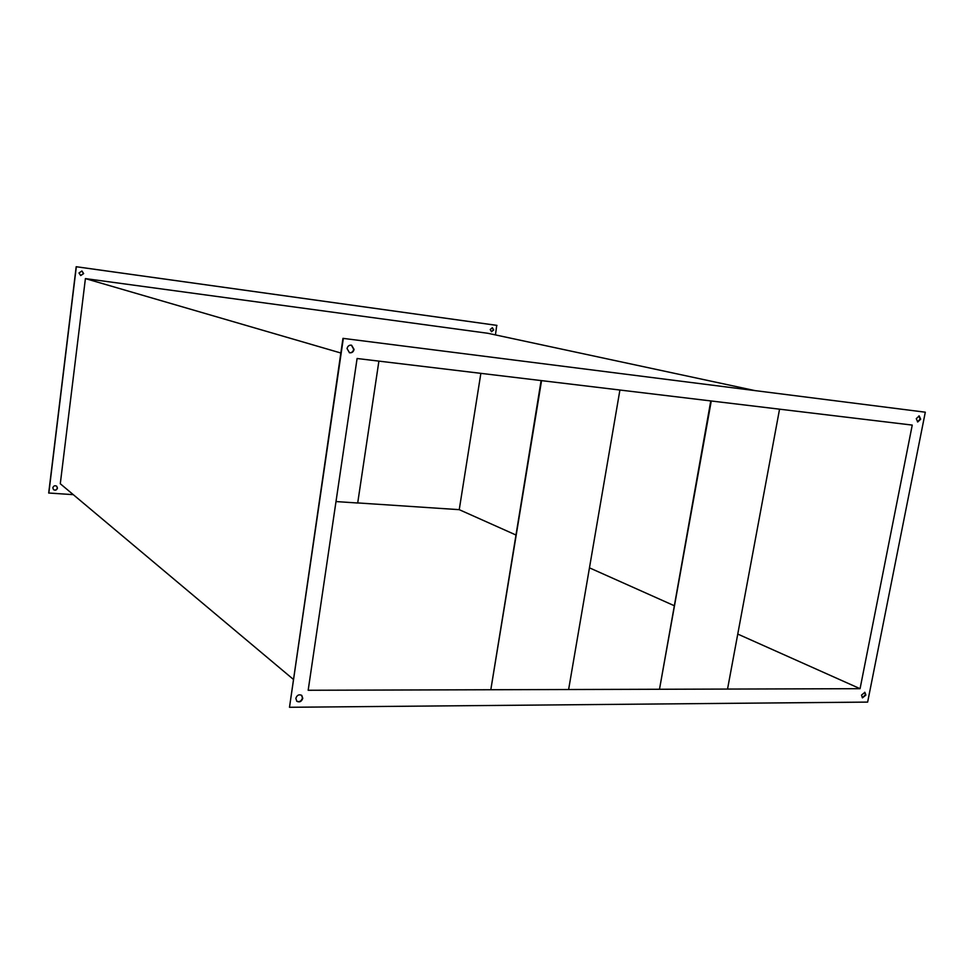 <?xml version="1.0" encoding="UTF-8"?>
<svg xmlns="http://www.w3.org/2000/svg" width="974" height="974" viewBox="0 0 974 974"><rect width="100%" height="100%" fill="white"/><g stroke="black" fill="none" stroke-linecap="round" stroke-linejoin="round"><path stroke-width="1.46" d="M347.048 348.558L349.496 352.746C351.87 353.087 353.404 351.979 354.073 349.423L351.577 345.21C349.228 344.893 347.706 346.014 347.048 348.558M349.325 352.698C351.626 352.917 353.087 351.784 353.72 349.325L351.407 345.173M295.828 698.37L296.802 701.268C299.566 702.619 301.563 701.633 302.768 698.321L301.77 695.399C299.006 694.085 297.021 695.071 295.828 698.37M296.644 701.122C299.395 702.266 301.331 701.243 302.439 698.054L301.611 695.278M861.491 695.107L862.465 697.847L865.886 695.083L864.888 692.344L861.491 695.107M862.234 697.713L865.399 694.864L864.644 692.258M916.278 418.662L917.739 421.949L920.674 419.21L919.2 415.922L916.278 418.662M917.484 421.864L920.15 419.1L918.932 415.886M56.65 486.172L57.32 488.011C56.614 489.995 55.335 490.531 53.473 489.63M57.442 488.108C56.711 490.129 55.408 490.653 53.533 489.678L52.827 487.816C53.558 485.795 54.848 485.271 56.711 486.221L57.442 488.108M81.853 270.979L83.52 273.56L80.647 275.532M83.654 273.597L80.708 275.557L78.991 272.964L81.913 271.003L83.654 273.597M492.26 327.714L493.453 329.918L491.42 331.684M493.684 329.967L491.529 331.72L490.214 329.492L492.369 327.727L493.684 329.967M293.223 679.255L60.291 483.749L85.408 278.601L340.827 353.002M85.408 278.601L487.84 333.278L754.692 390.537M480.864 373.346L459.241 509.67L357.714 502.925M73.294 494.658L48.7 493.014L76.191 266.718L496.74 325.353L495.449 334.91M308.174 690.262L357.093 358.505L912.248 425.09L860.066 688.691L308.174 690.262M343.323 338.441L289.497 707.282L867.639 702.096L925.3 412.197L342.97 338.355L289.497 707.282M459.241 509.67L515.794 534.933M589.465 567.842L674.032 605.609M737.768 634.074L860.066 688.691M48.822 493.112L76.325 266.754L496.959 325.401M925.3 412.197L342.97 338.355M378.898 361.123L357.702 503.01L335.993 501.561M659.495 689.263L711.264 400.984L779.553 409.177L727.541 689.068L659.495 689.263L710.776 400.923M490.811 689.738L541.556 380.627L619.914 390.026L568.621 689.519L490.811 689.738L541.118 380.578"/></g></svg>
